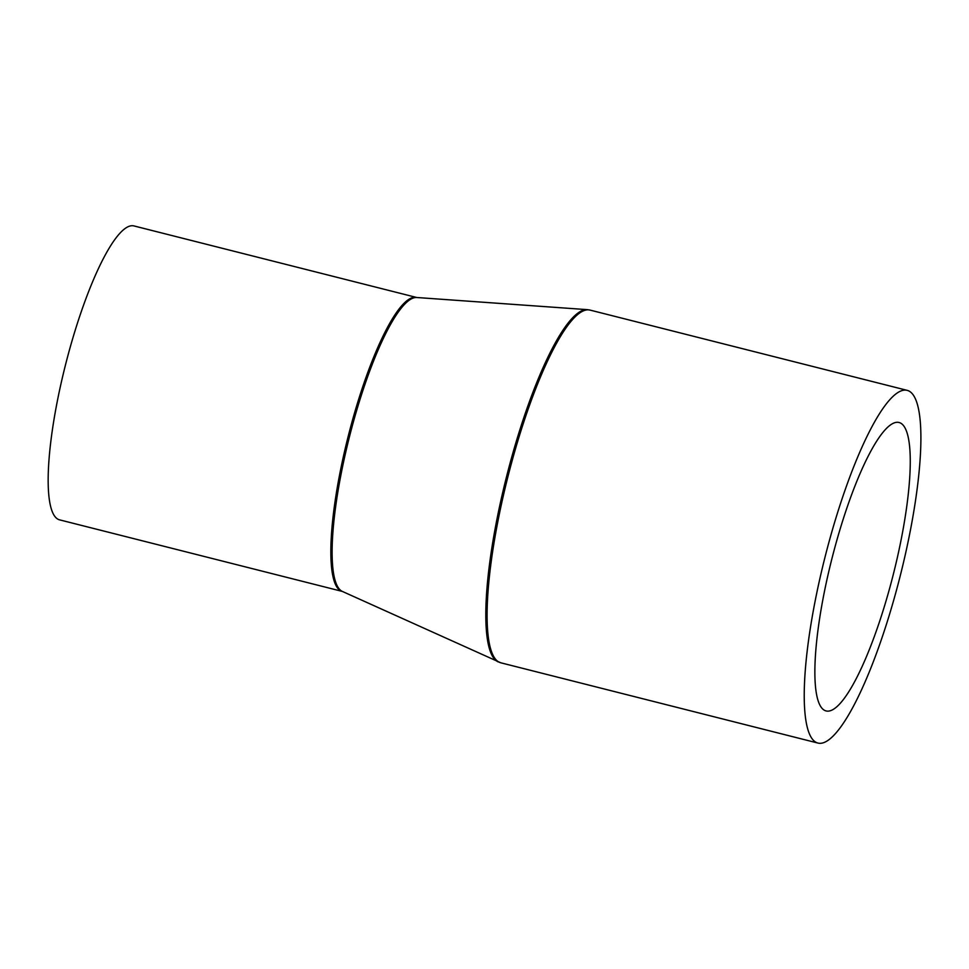 <?xml version="1.0" encoding="UTF-8"?>
<svg xmlns="http://www.w3.org/2000/svg" width="969" height="969" viewBox="0 0 969 969"><rect width="100%" height="100%" fill="white"/><g stroke="black" fill="none" stroke-linecap="round" stroke-linejoin="round"><path stroke-width="1.45" d="M59.581 519.856A151.588 32.292 -75.8 0 1 67.321 357.803A151.588 32.292 -75.8 0 1 133.964 225.934L416.646 297.483A151.588 32.292 -75.8 0 0 350.003 429.352A151.588 32.292 -75.8 0 0 342.263 591.405L59.581 519.856M897.912 584.828A181.918 38.748 -75.8 0 1 817.933 743.066A181.918 38.748 -75.8 0 1 827.223 548.599A181.918 38.748 -75.8 0 1 907.202 390.362A181.918 38.748 -75.8 0 1 897.912 584.828M833.667 551.906A148.766 31.686 -75.8 0 1 899.062 422.496A148.766 31.686 -75.8 0 1 891.468 581.521A148.766 31.686 -75.8 0 1 826.06 710.931A148.766 31.686 -75.8 0 1 833.667 551.906M817.933 743.066L500.791 662.796L342.384 591.441A151.709 32.316 -75.8 0 1 351.287 429.667A151.709 32.316 -75.8 0 1 416.779 297.507L416.646 297.483M498.102 661.863A181.797 38.724 -75.8 0 1 508.786 468.015A181.797 38.724 -75.8 0 1 587.25 309.644L590.06 310.092A181.918 38.748 -75.8 0 0 510.082 468.33A181.918 38.748 -75.8 0 0 500.791 662.796M907.202 390.362L590.06 310.092M416.779 297.507L587.25 309.644"/></g></svg>

